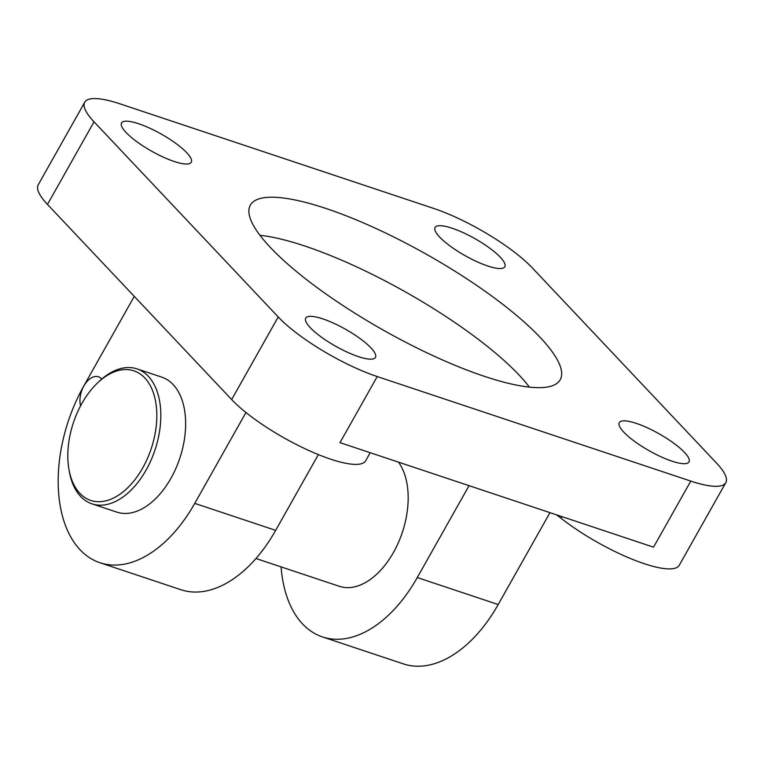 <?xml version="1.0" encoding="UTF-8"?>
<svg xmlns="http://www.w3.org/2000/svg" width="764" height="764" viewBox="0 0 764 764"><rect width="100%" height="100%" fill="white"/><g stroke="black" fill="none" stroke-linecap="round" stroke-linejoin="round"><path stroke-width="1.15" d="M186.75 152.714A40.014 9.817 -150.6 0 1 191.267 162.245A40.014 9.817 -150.6 0 1 163.286 157.126A40.014 9.817 -150.6 0 1 126.06 132.487A40.014 9.817 -150.6 0 1 121.543 122.956A40.014 9.817 -150.6 0 1 149.524 128.075A40.014 9.817 -150.6 0 1 186.75 152.714M370.932 347.859A40.014 9.817 -150.6 0 1 375.449 357.39A40.014 9.817 -150.6 0 1 347.477 352.271A40.014 9.817 -150.6 0 1 310.241 327.632A40.014 9.817 -150.6 0 1 305.724 318.101A40.014 9.817 -150.6 0 1 333.706 323.229A40.014 9.817 -150.6 0 1 370.932 347.859M500.305 257.239A40.014 9.817 -150.6 0 1 504.823 266.77A40.014 9.817 -150.6 0 1 476.841 261.641A40.014 9.817 -150.6 0 1 439.615 237.012A40.014 9.817 -150.6 0 1 435.098 227.481A40.014 9.817 -150.6 0 1 463.079 232.6A40.014 9.817 -150.6 0 1 500.305 257.239M684.487 452.383A40.014 9.817 -150.6 0 1 689.004 461.914A40.014 9.817 -150.6 0 1 661.022 456.796A40.014 9.817 -150.6 0 1 623.796 432.157A40.014 9.817 -150.6 0 1 619.279 422.626A40.014 9.817 -150.6 0 1 647.261 427.744A40.014 9.817 -150.6 0 1 684.487 452.383M540.138 337.392A177.84 43.624 -150.6 0 1 560.213 379.737A177.84 43.624 -150.6 0 1 435.872 356.979A177.84 43.624 -150.6 0 1 270.408 247.479A177.84 43.624 -150.6 0 1 250.344 205.134A177.84 43.624 -150.6 0 1 374.675 227.892A177.84 43.624 -150.6 0 1 540.138 337.392M259.989 235.302A177.84 43.624 -150.6 0 1 518.976 374.943A177.84 43.624 -150.6 0 1 529.404 387.119M245.96 412.512L194.753 503.38A124.484 74.796 108.4 0 1 99.931 562.724L180.848 589.703A124.484 74.796 -71.6 0 0 275.67 530.359L318.359 454.599M99.931 562.724A124.484 74.796 108.4 0 1 80.058 549.774A124.484 74.796 108.4 0 1 83.849 385.877L134.273 296.375M469.048 485.675L417.278 577.565A124.484 74.796 108.4 0 1 322.456 636.909A124.484 74.796 108.4 0 1 302.582 623.949A124.484 74.796 108.4 0 1 281.095 566.878M80.573 405.846A19.119 11.489 108.4 0 1 83.887 385.916A19.119 11.489 108.4 0 1 98.451 376.805A19.119 11.489 108.4 0 1 101.497 378.791L101.746 379.059M142.744 467.874A68.292 41.027 108.4 0 1 99.072 501.709A68.292 41.027 108.4 0 1 68.827 468.618A68.292 41.027 108.4 0 1 81.91 403.411A68.292 41.027 108.4 0 1 97.314 383.156A68.292 41.027 108.4 0 1 150.317 385.696A68.292 41.027 108.4 0 1 142.744 467.874M97.314 383.156L98.843 381.685A71.138 42.736 108.4 0 1 136.985 368.878A71.138 42.736 108.4 0 1 146.172 469.936A71.138 42.736 108.4 0 1 91.986 503.839A71.138 42.736 108.4 0 1 69.171 470.71L68.827 468.618M136.985 368.878L161.796 377.149A71.138 42.736 108.4 0 1 170.983 478.207A71.138 42.736 108.4 0 1 116.806 512.119L91.986 503.839M398.512 462.163A71.138 42.736 108.4 0 1 393.508 552.382A71.138 42.736 108.4 0 1 339.321 586.294L255.95 558.503M322.456 636.909L403.373 663.878A124.484 74.796 -71.6 0 0 498.195 604.534L549.965 512.654M377.225 376.566L339.99 442.652L653.545 547.177L690.78 481.091L377.225 376.566A82.254 20.179 -150.6 0 1 278.22 316.955L231.664 399.562A82.254 20.179 29.4 0 0 308.188 450.206A82.254 20.179 29.4 0 0 365.698 460.73L370.206 452.727M278.22 316.955L94.029 121.81A82.254 20.179 -150.6 0 1 84.747 102.223A82.254 20.179 -150.6 0 1 119.767 103.78L433.322 208.305A82.254 20.179 -150.6 0 1 532.336 267.916L716.517 463.06A82.254 20.179 -150.6 0 1 725.8 482.647A82.254 20.179 -150.6 0 1 690.78 481.091M556.44 514.812A41.122 10.085 -150.6 0 1 561.005 518.221A82.254 20.179 29.4 0 0 633.537 559.773A82.254 20.179 29.4 0 0 679.253 565.255L725.8 482.647M84.747 102.223L38.2 184.831A82.254 20.179 29.4 0 0 47.483 204.418L231.664 399.562M275.67 530.359L194.753 503.38M417.278 577.565L498.195 604.534M561.893 516.626L561.005 518.221M94.029 121.81L47.483 204.418"/></g></svg>

